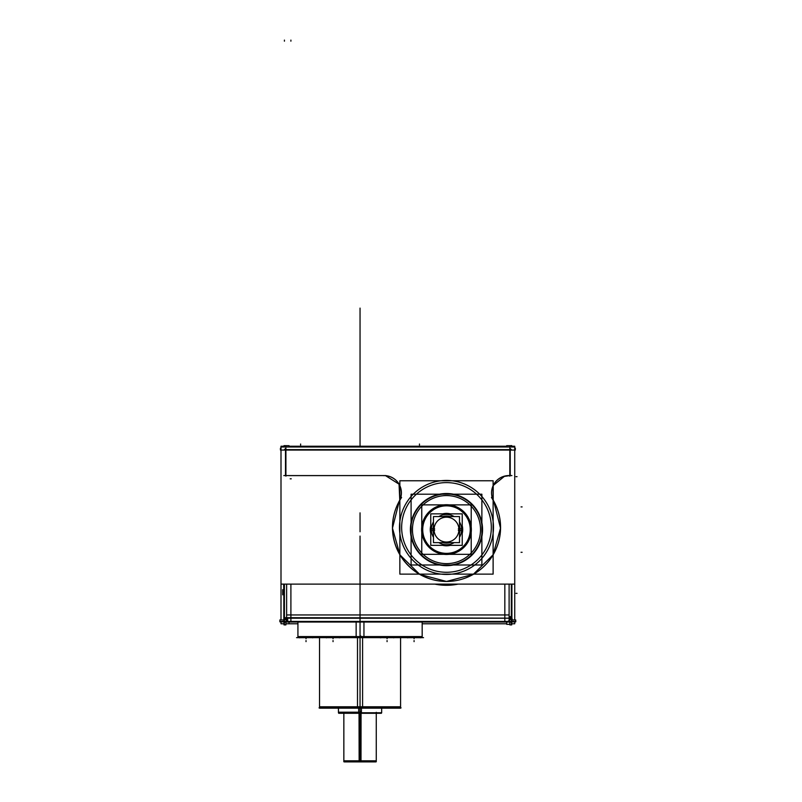 <?xml version="1.0" encoding="UTF-8"?>
<svg xmlns="http://www.w3.org/2000/svg" width="802" height="802" viewBox="0 0 802 802"><rect width="100%" height="100%" fill="white"/><g stroke="black" fill="none" stroke-linecap="round" stroke-linejoin="round"><path stroke-width="1.2" d="M515.335 448.148L515.295 450.062L515.335 448.148M281.001 448.148L280.439 448.148L280.439 450.062L515.295 450.062M509.861 624.337L506.704 624.337L506.704 622.031M506.704 447.005L506.704 445.671L509.861 445.671M511.706 624.337L511.766 622.031M511.766 447.005L511.736 445.671M283.998 446.233L281.001 446.233L281.001 619.936M281.001 621.861L281.001 623.776L283.998 623.776M289.031 446.233L506.704 446.233M511.766 446.233L514.734 446.233L514.734 619.936M514.734 621.861L514.734 623.776L511.766 623.776M289.031 623.776L297.923 623.776M422.173 623.776L506.704 623.776M285.913 623.786L289.031 623.786L289.031 622.031M289.031 447.005L289.031 445.681L285.913 445.681L285.913 447.005M282.685 594.843L282.685 589.691L283.828 589.691M283.637 584.117L283.828 593.43M285.913 622.031L285.913 624.888L283.998 624.888L283.998 622.031M285.913 445.661L283.998 445.661L283.998 447.005M285.913 448.148L283.998 450.062M509.811 448.148L511.736 450.062M511.706 622.031L511.706 624.888L509.861 624.888L509.861 624.287M509.861 445.712L511.706 445.621L511.706 447.005M509.801 624.287L509.801 622.031M509.801 447.005L509.801 445.712M511.907 617.64L512.237 619.936M283.828 621.861L279.878 621.861L279.878 619.936L283.828 619.936M511.907 619.936L515.716 619.936L515.716 621.861L511.907 621.861M515.856 621.44L279.878 621.44M286.625 618.141L509.11 618.202L509.11 622.031L286.625 622.031L286.625 617.68L283.828 617.68L283.828 584.117M287.677 621.44L287.677 617.68M286.645 617.68L286.645 621.44M283.948 613.67A7.078 7.078 0 0 0 292.189 621.911M285.021 617.68A6.486 6.486 0 0 0 286.625 619.826A6.486 6.486 0 0 1 285.021 617.68A6.486 6.486 0 0 0 286.625 619.826A6.486 6.486 0 0 1 285.021 617.68A6.486 6.486 0 0 0 286.625 619.826M290.895 621.44L290.895 618.252L290.895 621.44M286.625 614.954L509.11 614.954M291.497 622.031L283.828 622.031L283.828 614.362M284.419 446.213L284.419 447.005M284.419 584.117L284.419 624.878M285.913 476.167L285.913 448.508M285.502 475.576L285.502 450.062M291.497 475.576L283.828 475.576M514.734 447.005L281.001 447.005M514.734 584.117L281.001 584.117M510.232 475.576L510.232 450.062M509.811 449.641L285.913 449.641M290.895 475.576L384.118 475.576L290.895 475.576M385.491 475.626A17.283 17.283 0 0 1 399.777 500.187A17.283 17.283 0 0 0 385.491 475.626A17.283 17.283 0 0 1 399.777 500.187A17.283 17.283 0 0 0 385.491 475.626L399.055 484.167L399.777 500.187A17.283 17.283 0 0 0 385.491 475.626M399.236 501.25A54.025 54.025 0 0 0 419.967 574.503A54.025 54.025 0 0 0 493.741 501.25A54.025 54.025 0 0 1 419.967 574.503A54.025 54.025 0 0 1 399.236 501.25A54.025 54.025 0 0 0 419.967 574.503A54.025 54.025 0 0 0 493.36 554.292A54.025 54.025 0 0 1 419.967 574.503A54.025 54.025 0 0 1 399.236 501.25L401.571 497.41A54.075 54.075 0 0 0 482.142 568.097A54.075 54.075 0 0 0 491.446 497.38L493.731 501.24A54.025 54.025 0 0 1 493.36 554.292A54.025 54.025 0 0 0 493.741 501.25A54.025 54.025 0 0 1 419.967 574.503A54.025 54.025 0 0 1 399.236 501.25L392.469 528.157L399.947 554.864L419.687 574.342L446.493 581.46L473.29 574.342L493.029 554.864L500.508 528.157L493.741 501.26M494.132 501.862L494.152 501.851A17.233 17.233 0 0 1 504.618 476.157L493.23 485.461L493.2 500.187A17.283 17.283 0 0 1 503.335 476.478A17.283 17.283 0 0 0 493.2 500.187A17.283 17.283 0 0 1 503.335 476.478A17.283 17.283 0 0 0 493.2 500.187A17.283 17.283 0 0 1 509.45 475.586M493.471 526.333A46.997 46.997 0 0 1 447.045 574.433A46.997 46.997 0 0 1 399.486 527.435A46.997 46.997 0 0 1 445.932 480.438A46.997 46.997 0 0 1 493.491 527.435A46.997 46.997 0 0 1 447.045 574.433A46.997 46.997 0 0 1 399.486 527.435A46.997 46.997 0 0 1 445.932 480.438A46.997 46.997 0 0 1 493.491 527.435A46.997 46.997 0 0 1 447.045 574.433A46.997 46.997 0 0 1 399.486 527.435A46.997 46.997 0 0 1 445.932 480.438A46.997 46.997 0 0 1 493.491 527.435A46.997 46.997 0 0 1 447.045 574.433A46.997 46.997 0 0 1 399.486 527.435A46.997 46.997 0 0 1 445.932 480.438A46.997 46.997 0 0 1 493.491 527.435A46.997 46.997 0 0 1 447.045 574.433A46.997 46.997 0 0 1 399.486 527.435A46.997 46.997 0 0 1 445.932 480.438A46.997 46.997 0 0 1 493.471 526.333M509.811 476.167L509.811 448.508M511.907 475.576L508.267 475.576M511.315 446.213L511.315 447.005M511.315 584.117L511.315 624.878M511.907 614.362L511.907 622.031L504.237 622.031M510.714 617.68A6.486 6.486 0 0 1 509.11 619.826A6.486 6.486 0 0 0 510.714 617.68A6.486 6.486 0 0 1 509.11 619.826A6.486 6.486 0 0 0 510.714 617.68A6.486 6.486 0 0 1 509.11 619.826M511.786 613.67A7.078 7.078 0 0 1 503.546 621.911M504.829 618.252L504.829 621.44L504.829 618.252M504.829 617.68L504.829 584.117M509.11 618.141L286.625 617.68L286.625 584.117M286.645 614.954L287.677 614.954M509.11 584.117L509.11 617.68L511.907 617.68L511.907 584.117M454.634 584.117A57.263 57.263 0 0 1 438.333 584.117A57.263 57.263 0 0 0 454.634 584.117A57.263 57.263 0 0 1 438.333 584.117A57.263 57.263 0 0 0 454.634 584.117A57.263 57.263 0 0 1 438.333 584.117M290.895 584.117L290.895 614.954L504.829 614.954L290.895 614.954L504.829 614.954L290.895 614.954L290.895 584.117L290.895 618.202M458.082 584.117A57.854 57.854 0 0 1 434.895 584.117M383.386 475.626L383.396 475.646A17.233 17.233 0 0 1 398.825 501.851L398.825 501.851M289.041 475.626L385.983 475.576L289.041 475.626M509.11 618.202L286.625 618.202M503.265 476.548L509.761 475.636M504.829 617.66L504.829 616.628M511.315 616.618L509.11 616.618M509.11 617.66L511.315 617.66M514.734 448.148L515.295 448.148M280.439 448.148L280.439 450.062M491.325 527.435A44.842 44.842 0 0 0 446.864 482.603A44.842 44.842 0 0 0 401.652 527.435A44.842 44.842 0 0 0 446.112 572.277A44.842 44.842 0 0 0 491.325 527.435A44.842 44.842 0 0 0 446.864 482.603A44.842 44.842 0 0 0 401.652 527.435A44.842 44.842 0 0 0 446.112 572.277A44.842 44.842 0 0 0 491.325 527.435A44.842 44.842 0 0 0 446.864 482.603A44.842 44.842 0 0 0 401.652 527.435A44.842 44.842 0 0 0 446.112 572.277A44.842 44.842 0 0 0 491.325 527.435A44.842 44.842 0 0 0 446.864 482.603A44.842 44.842 0 0 0 401.652 527.435A44.842 44.842 0 0 0 446.112 572.277A44.842 44.842 0 0 0 491.325 527.435A44.842 44.842 0 0 0 446.864 482.603A44.842 44.842 0 0 0 401.652 527.435A44.842 44.842 0 0 0 446.112 572.277A44.842 44.842 0 0 0 491.325 527.435M493.12 480.759L493.12 574.122L399.857 574.122L399.857 480.759L493.12 480.759M410.835 529.601A35.659 35.659 0 0 1 446.483 493.942A35.659 35.659 0 0 1 482.142 529.601A35.659 35.659 0 0 1 446.483 565.26A35.659 35.659 0 0 1 410.835 529.601A35.659 35.659 0 0 0 446.483 565.26A35.659 35.659 0 0 0 482.142 529.601A35.659 35.659 0 0 0 446.483 493.942A35.659 35.659 0 0 0 410.835 529.601A35.659 35.659 0 0 0 446.483 565.26A35.659 35.659 0 0 0 482.142 529.601A35.659 35.659 0 0 0 446.483 493.942A35.659 35.659 0 0 0 410.835 529.601A35.659 35.659 0 0 1 446.483 493.942A35.659 35.659 0 0 1 482.142 529.601A35.659 35.659 0 0 1 446.483 565.26A35.659 35.659 0 0 1 410.835 529.601A35.659 35.659 0 0 0 446.483 565.26A35.659 35.659 0 0 0 482.142 529.601A35.659 35.659 0 0 0 446.483 493.942A35.659 35.659 0 0 0 410.835 529.601M410.484 531.866A36.08 36.08 0 0 1 446.483 493.521A36.08 36.08 0 0 1 482.493 531.866M480.448 531.736A34.025 34.025 0 0 0 446.483 495.576A34.025 34.025 0 0 0 412.529 531.736M480.518 529.601A34.035 34.035 0 0 0 446.483 495.566A34.035 34.035 0 0 0 412.449 529.601A34.035 34.035 0 0 0 446.483 563.636A34.035 34.035 0 0 0 480.518 529.601A34.035 34.035 0 0 0 446.483 495.566A34.035 34.035 0 0 0 412.449 529.601A34.035 34.035 0 0 0 446.483 563.636A34.035 34.035 0 0 0 480.518 529.601A34.035 34.035 0 0 0 446.483 495.566A34.035 34.035 0 0 0 412.449 529.601A34.035 34.035 0 0 0 446.483 563.636A34.035 34.035 0 0 0 480.518 529.601A34.035 34.035 0 0 0 446.483 495.566A34.035 34.035 0 0 0 412.449 529.601A34.035 34.035 0 0 0 446.483 563.636A34.035 34.035 0 0 0 480.518 529.601A34.035 34.035 0 0 0 446.483 495.566A34.035 34.035 0 0 0 412.449 529.601A34.035 34.035 0 0 0 446.483 563.636A34.035 34.035 0 0 0 480.518 529.601M481.882 494.202L481.882 564.999L411.095 564.999L411.095 494.202L481.882 494.202M471.315 528.488A24.852 24.852 0 0 1 447.045 554.443A24.852 24.852 0 0 1 421.641 529.601A24.852 24.852 0 0 1 445.932 504.759A24.852 24.852 0 0 1 471.335 529.601A24.852 24.852 0 0 1 447.045 554.443A24.852 24.852 0 0 1 421.641 529.601A24.852 24.852 0 0 1 445.932 504.759A24.852 24.852 0 0 1 471.335 529.601A24.852 24.852 0 0 1 447.045 554.443A24.852 24.852 0 0 1 421.641 529.601A24.852 24.852 0 0 1 445.932 504.759A24.852 24.852 0 0 1 471.335 529.601A24.852 24.852 0 0 1 447.045 554.443A24.852 24.852 0 0 1 421.641 529.601A24.852 24.852 0 0 1 445.932 504.759A24.852 24.852 0 0 1 471.335 529.601A24.852 24.852 0 0 1 447.045 554.443A24.852 24.852 0 0 1 421.641 529.601A24.852 24.852 0 0 1 445.932 504.759A24.852 24.852 0 0 1 471.315 528.488M412.529 527.465A34.025 34.025 0 0 0 446.483 563.626A34.025 34.025 0 0 0 480.448 527.465M482.493 527.335A36.08 36.08 0 0 1 446.483 565.671A36.08 36.08 0 0 1 410.484 527.335M421.672 531.165A24.872 24.872 0 0 1 446.483 504.729A24.872 24.872 0 0 1 471.305 531.165M470.203 531.094A23.759 23.759 0 0 0 446.483 505.841A23.759 23.759 0 0 0 422.774 531.094M470.263 529.601A23.769 23.769 0 0 0 446.483 505.831A23.769 23.769 0 0 0 422.714 529.601A23.769 23.769 0 0 0 446.483 553.37A23.769 23.769 0 0 0 470.263 529.601A23.769 23.769 0 0 0 446.483 505.831A23.769 23.769 0 0 0 422.714 529.601A23.769 23.769 0 0 0 446.483 553.37A23.769 23.769 0 0 0 470.263 529.601A23.769 23.769 0 0 0 446.483 505.831A23.769 23.769 0 0 0 422.714 529.601A23.769 23.769 0 0 0 446.483 553.37A23.769 23.769 0 0 0 470.263 529.601A23.769 23.769 0 0 0 446.483 505.831A23.769 23.769 0 0 0 422.714 529.601A23.769 23.769 0 0 0 446.483 553.37A23.769 23.769 0 0 0 470.263 529.601A23.769 23.769 0 0 0 446.483 505.831A23.769 23.769 0 0 0 422.714 529.601A23.769 23.769 0 0 0 446.483 553.37A23.769 23.769 0 0 0 470.263 529.601M471.205 504.879L471.205 554.322L421.762 554.322L421.762 504.879L471.205 504.879M422.774 528.107A23.759 23.759 0 0 0 446.483 553.36A23.759 23.759 0 0 0 470.203 528.107M471.305 528.037A24.872 24.872 0 0 1 446.483 554.463A24.872 24.872 0 0 1 421.672 528.037M462.223 529.601L462.694 529.601A16.21 16.21 0 0 0 462.223 525.701A16.21 16.21 0 0 1 462.223 533.5L462.664 528.578L461.02 528.688M450.303 545.35A16.21 16.21 0 0 1 442.674 545.35L450.303 545.35M431.957 530.513L430.313 530.613A16.21 16.21 0 0 1 430.754 525.701A16.21 16.21 0 0 0 430.313 528.578L430.754 533.5A16.21 16.21 0 0 1 430.754 525.701A16.21 16.21 0 0 0 430.313 528.578L431.957 528.688M442.674 513.851A16.21 16.21 0 0 1 450.303 513.851A16.21 16.21 0 0 0 442.674 513.851A16.21 16.21 0 0 1 450.303 513.851A16.21 16.21 0 0 0 442.674 513.851A16.21 16.21 0 0 1 450.303 513.851A16.21 16.21 0 0 0 442.674 513.851L450.303 513.851M462.694 529.601A16.21 16.21 0 0 0 462.223 525.701A16.21 16.21 0 0 1 462.664 530.613L461.02 530.513M459.506 537.3A15.128 15.128 0 0 0 461.601 530.312A15.128 15.128 0 0 1 459.506 537.3A15.128 15.128 0 0 0 461.601 530.312A15.128 15.128 0 0 1 459.506 537.3A15.128 15.128 0 0 0 459.506 521.901A15.128 15.128 0 0 1 461.611 529.601A15.128 15.128 0 0 0 459.506 521.901A15.128 15.128 0 0 1 461.611 529.601A15.128 15.128 0 0 0 459.506 521.901M454.193 516.578A15.128 15.128 0 0 0 438.784 516.578A15.128 15.128 0 0 1 454.193 516.578A15.128 15.128 0 0 0 438.784 516.578A15.128 15.128 0 0 1 454.193 516.578A15.128 15.128 0 0 0 438.784 516.578M433.471 521.901A15.128 15.128 0 0 0 431.376 528.889A15.128 15.128 0 0 1 433.471 521.901A15.128 15.128 0 0 0 431.376 528.889A15.128 15.128 0 0 1 433.471 521.901A15.128 15.128 0 0 0 433.471 537.3A15.128 15.128 0 0 1 431.366 529.601A15.128 15.128 0 0 0 433.471 537.3A15.128 15.128 0 0 1 431.366 529.601A15.128 15.128 0 0 0 433.471 537.3M462.223 513.851L462.223 545.35L430.754 545.35L430.754 513.851L462.223 513.851M431.376 528.889A15.128 15.128 0 0 0 431.366 529.601A15.128 15.128 0 0 1 431.376 528.889A15.128 15.128 0 0 0 431.366 529.601A15.128 15.128 0 0 1 431.376 528.889M438.784 542.623A15.128 15.128 0 0 0 454.193 542.623A15.128 15.128 0 0 1 438.784 542.623A15.128 15.128 0 0 0 454.193 542.623A15.128 15.128 0 0 1 438.784 542.623A15.128 15.128 0 0 0 454.193 542.623M461.601 530.312A15.128 15.128 0 0 0 461.611 529.601A15.128 15.128 0 0 1 461.601 530.312A15.128 15.128 0 0 0 461.611 529.601A15.128 15.128 0 0 1 461.601 530.312M459.967 528.749A13.504 13.504 0 0 1 459.506 533.19A13.504 13.504 0 0 0 459.997 529.601A13.504 13.504 0 0 1 459.506 533.19L459.967 528.749L458.323 528.859M450.082 542.623A13.504 13.504 0 0 1 442.894 542.623A13.504 13.504 0 0 0 450.082 542.623A13.504 13.504 0 0 1 442.894 542.623L450.082 542.623M434.654 530.343L433.01 530.443A13.504 13.504 0 0 0 433.471 533.19A13.504 13.504 0 0 1 433.01 528.749L434.654 528.859M434.062 529.601A12.421 12.421 0 0 0 446.133 542.022A12.421 12.421 0 0 0 458.914 529.601A12.421 12.421 0 0 0 446.834 517.18A12.421 12.421 0 0 0 434.062 529.601A12.421 12.421 0 0 0 446.133 542.022A12.421 12.421 0 0 0 458.914 529.601A12.421 12.421 0 0 0 446.834 517.18A12.421 12.421 0 0 0 434.062 529.601A12.421 12.421 0 0 0 446.133 542.022A12.421 12.421 0 0 0 458.914 529.601A12.421 12.421 0 0 0 446.834 517.18A12.421 12.421 0 0 0 434.062 529.601A12.421 12.421 0 0 0 446.133 542.022A12.421 12.421 0 0 0 458.914 529.601A12.421 12.421 0 0 0 446.834 517.18A12.421 12.421 0 0 0 434.062 529.601A12.421 12.421 0 0 0 446.133 542.022A12.421 12.421 0 0 0 458.914 529.601A12.421 12.421 0 0 0 446.834 517.18A12.421 12.421 0 0 0 434.062 529.601M433.01 528.749L433.471 533.19A13.504 13.504 0 0 1 432.98 529.601L433.471 529.601M459.506 516.578L459.506 542.623L433.471 542.623L433.471 516.578L459.506 516.578M459.967 530.443L459.506 526.002A13.504 13.504 0 0 1 459.967 530.443L458.323 530.343M433.01 530.443A13.504 13.504 0 0 1 433.471 526.002L433.01 530.443M442.894 516.578A13.504 13.504 0 0 1 450.082 516.578L442.894 516.578M363.948 622.031L363.948 637.159L297.923 637.159L297.923 622.031M320.61 707.875L319.537 706.793L360.048 706.793L360.048 618.202L360.048 636.567L297.923 636.567L422.173 636.567L360.048 636.567L360.048 622.031L360.048 636.567L360.81 636.567M363.938 636.006L363.847 637.49M360.81 706.793L360.048 706.793L360.81 706.793L360.048 706.793L360.048 637.65L360.048 712.196L360.048 616.036C360.048 633.46 360.048 633.46 360.048 616.036C360.048 633.46 360.048 633.46 360.048 616.036L360.048 615.324L360.048 616.036C360.048 662.031 360.048 662.031 360.048 616.036C360.048 662.031 360.048 662.031 360.048 616.036C360.048 662.031 360.048 662.031 360.048 616.036C360.048 662.031 360.048 662.031 360.048 616.036L360.048 707.875L360.048 536.087L360.048 707.875L360.048 536.087L360.048 706.793L360.048 536.087L360.048 706.793L360.048 536.087L360.048 706.793L319.557 706.793L360.048 706.793L360.048 622.031L360.048 706.793L400.569 706.793M423.536 637.65L296.56 637.65M356.158 636.006L356.248 637.49M356.148 622.031L356.148 637.159L422.173 637.159L422.173 622.031M305.622 637.65L312.519 637.66L311.958 637.099L312.71 637.841M306.434 637.65L299.537 637.66L300.098 637.099L299.346 637.841M306.615 637.66L300.088 637.7M305.432 637.66L311.968 637.65M414.484 637.65L407.576 637.66L408.138 637.099L407.396 637.841M413.672 637.65L420.569 637.66L420.007 637.099L420.759 637.841M413.481 637.66L420.017 637.7M414.664 637.66L408.128 637.7M381.13 637.099L380.569 637.66L381.642 637.7M381.251 637.65L393.551 637.66L392.99 637.099M338.454 637.7L339.537 637.66L338.975 637.099L339.717 637.841M338.845 637.65L326.544 637.66L327.106 637.099L326.354 637.841M337.863 637.65L338.985 637.65M362.594 637.65L362.594 708.176L319.537 708.176L319.537 637.65M401.07 707.875L319.036 707.875M357.502 637.65L357.502 708.176L400.569 708.176L400.569 637.65M361.411 708.176L361.411 712.788L338.444 712.788L338.444 707.284M360.048 761.9L360.048 713.279L360.048 760.817L360.81 760.817L343.847 760.817L360.048 760.817L360.048 708.176L360.048 712.196L358.695 712.196L360.048 712.196L360.048 708.176L360.048 712.196L338.444 712.196L360.81 712.196M361.401 711.635L361.341 713.279M381.401 713.279L338.705 713.279M358.705 711.635L358.765 713.279M358.695 708.176L358.695 712.788L381.662 712.788L381.662 707.284M361.07 713.279L361 761.9M343.847 712.326L343.847 761.77L361.07 761.77M375.797 761.9L344.299 761.9M359.035 713.279L359.136 761.77M360.81 760.817L376.258 760.817L359.035 760.817L360.048 760.817L360.048 713.279L360.048 761.77M359.035 761.77L376.258 761.77L376.258 712.326M301.221 622.031L296.028 622.031M300.028 622.031L305.221 622.031M495.696 622.031L490.513 622.031M494.513 622.031L499.696 622.031M430.313 528.578A16.21 16.21 0 0 1 430.754 525.701A16.21 16.21 0 0 0 430.313 528.578M462.223 525.701A16.21 16.21 0 0 1 462.664 528.578A16.21 16.21 0 0 0 462.223 525.701L462.664 530.613M319.537 636.567L311.968 636.567L319.537 636.567M300.088 636.567L360.048 636.567L360.048 622.031L360.048 701.389L360.048 618.202L360.048 636.567L300.088 636.567M360.048 447.005L360.048 308.108L360.048 447.005M360.048 399.947C360.048 405.872 360.048 405.872 360.048 399.947C360.048 394.023 360.048 394.023 360.048 399.947C360.048 405.872 360.048 405.872 360.048 399.947C360.048 394.023 360.048 394.023 360.048 399.947C360.048 405.872 360.048 405.872 360.048 399.947C360.048 394.023 360.048 394.023 360.048 399.947C360.048 405.872 360.048 405.872 360.048 399.947C360.048 394.023 360.048 394.023 360.048 399.947C360.048 405.872 360.048 405.872 360.048 399.947C360.048 394.023 360.048 394.023 360.048 399.947C360.048 405.872 360.048 405.872 360.048 399.947C360.048 394.023 360.048 394.023 360.048 399.947C360.048 405.872 360.048 405.872 360.048 399.947C360.048 394.023 360.048 394.023 360.048 399.947C360.048 405.872 360.048 405.872 360.048 399.947C360.048 394.023 360.048 394.023 360.048 399.947M360.048 444.027L360.048 445.11L360.048 444.027M419.466 444.027L419.466 445.11L419.466 444.027M300.63 444.027L300.63 445.11L300.63 444.027M360.048 680.868L360.048 584.117L360.048 680.868M289.823 621.44L290.905 621.44M360.048 562.012L360.048 663.154L360.048 562.012M290.174 478.814L291.246 478.814M290.895 40.1L290.895 41.183M360.048 512.849L360.048 531.756L360.048 512.849M284.419 40.1L284.419 41.183M462.513 530.353L461.03 530.282M430.453 528.849L431.937 528.919M433.16 528.849L434.644 528.929M459.817 530.353L458.333 530.272M522.122 552.287L521.039 552.287M522.122 506.914L521.039 506.914M517.039 593.35L515.967 593.35L517.039 593.35M517.039 476.659L515.967 476.659L517.039 476.659M360.048 390.223L360.048 381.251L360.048 390.223M360.048 422.634L360.048 422.093L360.048 422.634M360.048 612.818L360.048 584.117L360.048 612.818M360.048 616.036L360.048 616.748L360.048 616.036M360.81 636.006L360.79 637.49M360.048 622.031L360.048 637.159M306.023 637.7L306.023 638.723L306.023 637.7M306.023 641.64L306.023 640.567L306.023 641.64M414.073 637.7L414.073 638.723L414.073 637.7M414.073 641.64L414.073 640.567L414.073 641.64M387.065 637.7L387.065 638.723L387.065 637.7M387.065 641.64L387.065 640.567L387.065 641.64M333.041 637.7L333.041 638.723L333.041 637.7M333.041 641.64L333.041 640.567L333.041 641.64M360.81 711.635L360.75 713.118M360.048 708.176L360.048 712.788M430.313 530.613L430.754 525.701M298.103 637.159L299.006 637.65L297.923 636.567L297.923 621.44M422.002 637.159L421.1 637.65L422.173 636.567L422.173 621.44M380.379 637.841L381.12 637.109M393.742 637.841L393.01 637.109M338.614 712.788L339.517 713.279L338.444 712.196L338.444 707.875M340.088 713.118L339.517 713.279M381.481 712.788L380.579 713.279L381.662 712.196L381.662 707.875M343.847 760.817L343.847 713.279M344.409 761.77L344.92 761.9L344.409 761.77M375.176 761.9L374.614 761.74M376.258 760.817L376.258 713.279"/></g></svg>
